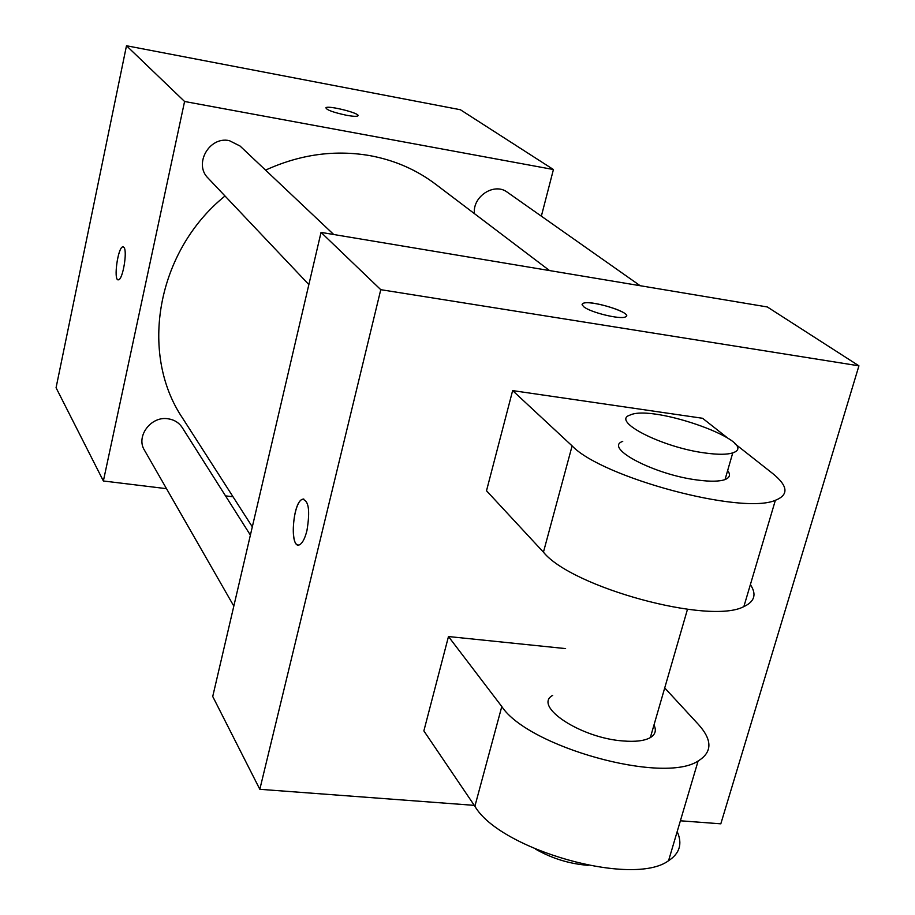 <?xml version="1.0" encoding="UTF-8"?>
<svg xmlns="http://www.w3.org/2000/svg" width="915" height="915" viewBox="0 0 915 915"><rect width="100%" height="100%" fill="white"/><g stroke="black" fill="none" stroke-linecap="round" stroke-linejoin="round"><path stroke-width="1.37" d="M166.507 488.679L103.372 480.981L56.067 387.743L126.487 45.75L460.382 109.731L553.426 169.527L541.348 216.169M103.372 480.981L184.578 101.485L126.487 45.75M123.983 247.393C127.585 251.305 122.793 279.647 118.515 279.807C113.197 281.809 117.715 247.187 122.816 246.821L123.983 247.393M549.572 270.577L435.517 184.144C416.394 169.721 394.582 160.228 370.106 155.664C334.867 149.557 300.017 154.372 265.567 170.121M225.01 195.993C156.751 251.087 138.817 353.35 182.554 418.098L252.311 526.846M233.039 496.788L225.525 495.873M184.578 101.485L553.426 169.527M250.39 535.103L182.222 427.568C178.974 422.661 174.273 419.733 168.12 418.796C151.112 415.765 135.603 436.386 144.456 450.203L233.817 606.085M333.723 234.503L240.05 146.023L229.368 140.658C209.318 136.026 193.42 164.174 208.105 178.139L308.858 284.576M474.428 213.63C472.323 196.439 494.42 182.131 507.356 192.253L640.168 285.709M346.488 115.267C333.186 112.385 326.335 109.869 325.934 107.73C328.291 105.099 361.734 113.666 357.834 115.908C356.541 116.605 352.767 116.399 346.488 115.267M325.934 107.741L325.934 107.73C328.05 105.236 359.401 112.98 358.005 115.656M118.149 279.83C113.334 279.853 117.978 247.096 122.839 246.833L123.182 246.81M474.279 805.36L259.826 789.302L212.726 696.487L321.039 232.387L767.319 306.96L858.933 365.828L720.814 823.82L680.383 820.789M626.432 316.007C628.799 311.226 589.5 299.823 583.084 303.391L582.1 304.295M583.77 306.765L582.1 304.741L583.084 303.368C590.61 299.365 635.159 313.605 625.38 316.945C620.198 319.712 590.415 312.438 583.77 306.765M259.826 789.302L380.766 289.678L321.039 232.387L767.319 306.96M380.766 289.678L858.933 365.828M306.937 530.609C305.027 538.146 302.682 542.801 299.891 544.562C289.723 551.047 292.171 503.341 302.156 499.316C308.698 499.956 310.288 510.387 306.937 530.609M212.726 696.487L321.039 232.387M303.769 498.995L302.179 499.327C293.257 502.735 289.54 545.02 298.199 544.951M750.38 584.605C756.819 594.304 754.646 601.635 743.861 606.599C709.788 625.082 571.715 587.361 543.441 552.168L486.506 490.76L512.64 390.602L702.583 418.281L726.727 437.301M677.18 831.609C682.624 843.699 679.754 853.398 668.556 860.706C632.94 887.401 499.784 849.68 474.885 806.252L423.862 730.902L448.476 636.543L565.596 648.598M653.973 725C656.581 730.319 655.369 734.516 650.336 737.604C644.537 740.841 635.479 741.962 623.161 740.967C580.682 738.085 532.633 706.128 552.694 695.377M668.556 860.706L698.111 761.006C712.327 752.279 712.488 740.166 698.591 724.634L664.713 687.931M698.111 761.006C663.066 784.544 527.989 746.812 501.797 706.54L448.476 636.543M727.642 470.55C730.73 474.656 729.861 477.653 725.035 479.574C719.453 481.542 710.383 481.713 697.825 480.078C654.58 474.874 603.305 447.824 622.738 441.385M734.791 443.649L772.683 473.513C788.09 485.957 788.982 494.889 775.371 500.299C741.996 515.156 601.853 477.458 572.115 445.902L512.64 390.602M705.557 453.051C662.231 447.595 610.625 421.072 629.989 415.101C653.104 403.629 762.664 443.318 732.766 452.845C727.208 454.675 718.138 454.744 705.557 453.051M535.664 849.189C551.997 858.487 569.485 863.874 588.139 865.338M543.441 552.168L572.115 445.902M474.885 806.252L501.797 706.54M687.474 609.321L650.336 737.604M732.766 452.845L725.035 479.574M743.861 606.599L775.371 500.299"/></g></svg>
